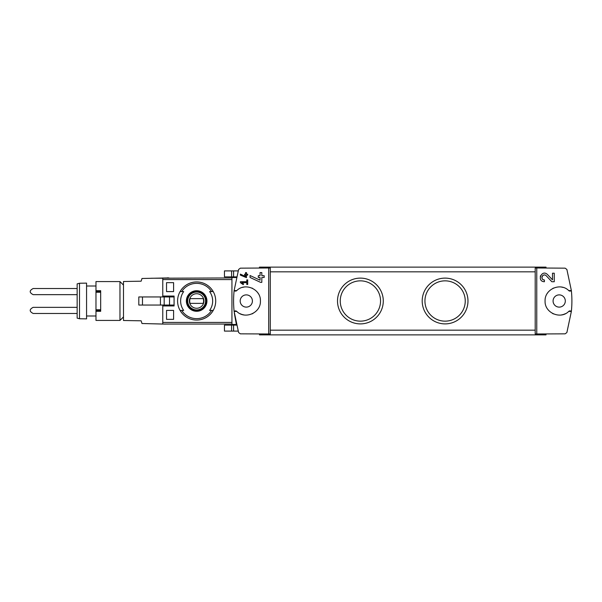 <?xml version="1.0" encoding="UTF-8"?>
<svg xmlns="http://www.w3.org/2000/svg" width="602" height="602" viewBox="0 0 602 602"><rect width="100%" height="100%" fill="white"/><g stroke="black" fill="none" stroke-linecap="round" stroke-linejoin="round"><path stroke-width="0.9" d="M536.773 334.012L536.773 267.988L535.201 268.018L535.201 333.982L565.127 333.839L566.881 332.545L571.358 311.46A101.633 101.633 0 0 0 571.358 290.54L568.747 290.6A1.881 1.881 0 0 0 571.358 290.54L566.881 269.455L565.127 268.161L536.773 267.988M568.747 311.4L571.358 311.46A1.881 1.881 0 0 0 568.747 311.4C560.47 319.843 544.464 312.799 545.081 301.015C544.464 289.208 560.439 282.15 568.747 290.6M552.493 279.855L547.511 274.557C541.785 268.891 536.314 281.45 544.404 281.736L544.404 279.975C539.663 279.81 542.861 272.443 546.225 275.761L551.838 281.736L554.254 281.736L554.254 273.21L552.493 273.21L552.493 279.855L547.511 274.557M240.364 274.106L240.364 275.114L246.481 277.657L246.481 275.122L247.7 275.122L247.7 274.203L246.481 274.203L246.481 272.586L245.563 272.586L245.563 274.203L244.645 274.203L244.645 275.122L245.563 275.122L245.563 276.529L240.364 274.106L245.563 276.529M268.71 267.988L240.364 268.161L238.603 269.455L234.125 290.54L236.744 290.6C245.044 282.15 261.027 289.208 260.41 301.015C261.027 312.799 245.014 319.843 236.744 311.4L234.125 311.46L238.603 332.545L240.364 333.839L270.29 333.982L270.29 268.018L268.71 267.988L268.71 334.012M240.364 281.721L240.364 282.639L243.185 284.618L243.622 284.001L241.673 282.639L246.782 282.639L246.782 284.475L247.7 284.475L247.7 279.885L246.782 279.885L246.782 281.721L240.364 281.721M250.056 275.52L250.056 277.462L260.546 282.353L261.817 282.353L261.817 277.477L264.173 277.477L264.173 275.708L261.817 275.708L261.817 272.593L260.056 272.593L260.056 275.708L258.288 275.708L258.288 277.477L260.056 277.477L260.056 280.178L250.056 275.52L260.056 280.178M162.773 305.944L174.083 305.944L174.083 296.056L162.773 296.056M166.536 291.586L173.594 291.586L173.594 282.647L166.536 282.647L166.536 291.586L173.594 291.586M166.536 319.353L173.594 319.353L173.594 310.414L166.536 310.414L166.536 319.353L173.594 319.353M236.488 276.882L231.943 276.882L231.943 277.522L236.338 277.522L236.488 276.882L236.375 277.356M231.943 277.522L231.943 325.118L236.488 325.118L234.298 313.002M236.744 290.6A1.881 1.881 0 0 1 234.125 290.54A101.633 101.633 0 0 0 234.125 311.46A1.881 1.881 0 0 1 236.744 311.4M181.721 291.586L183.685 291.586A16.021 16.021 0 0 0 183.685 310.414L180.081 310.414A19.053 19.053 0 0 1 180.081 291.586L181.721 291.586A17.646 17.646 0 0 1 211.573 291.586L213.221 291.586A19.053 19.053 0 0 1 213.221 310.414L209.609 310.414A16.021 16.021 0 0 0 209.609 291.586L211.573 291.586M181.721 310.414L180.081 310.414L181.721 310.414A17.646 17.646 0 0 0 211.573 310.414L213.221 310.414L211.573 310.414M196.651 290.721A10.279 10.279 0 0 1 205.35 306.486A10.279 10.279 0 0 1 187.651 305.966A10.279 10.279 0 0 1 196.651 290.721M164.06 324.057L151.012 323.748M162.773 305.048L162.773 324.057L231.943 324.057M151.012 278.252L231.943 277.943M445.089 278.116A22.884 22.884 0 0 1 464.91 312.446A22.884 22.884 0 0 1 425.268 312.446A22.884 22.884 0 0 1 445.089 278.116M360.395 278.116A22.884 22.884 0 0 1 380.216 312.446A22.884 22.884 0 0 1 340.574 312.446A22.884 22.884 0 0 1 360.395 278.116M546.022 267.83L546.022 267.122L259.47 267.122L259.47 267.83M259.47 334.17L259.47 334.878L546.022 334.878L546.022 334.17M360.395 280.848A20.152 20.152 0 0 1 377.845 311.076A20.152 20.152 0 0 1 342.944 311.076A20.152 20.152 0 0 1 360.395 280.848M445.089 280.848A20.152 20.152 0 0 1 462.547 311.076A20.152 20.152 0 0 1 427.638 311.076A20.152 20.152 0 0 1 445.089 280.848M559.198 307.118A6.118 6.118 0 0 0 565.316 301A6.118 6.118 0 0 0 559.198 294.882A6.118 6.118 0 0 0 553.08 301A6.118 6.118 0 0 0 559.198 307.118M563.013 287.41A14.117 14.117 0 0 0 561.5 287.071M553.509 288.08A14.117 14.117 0 0 0 552.862 288.388M547.669 292.858A14.117 14.117 0 0 0 547.368 293.287M552.403 313.371A14.117 14.117 0 0 0 553.516 313.92M561.515 314.921A14.117 14.117 0 0 0 565.466 313.65M246.293 294.882A6.118 6.118 0 0 1 251.591 304.055A6.118 6.118 0 0 1 240.996 304.055A6.118 6.118 0 0 1 246.293 294.882M240.017 313.65A14.117 14.117 0 0 0 243.968 314.921M251.967 313.92A14.117 14.117 0 0 0 253.081 313.371M258.115 293.287A14.117 14.117 0 0 0 257.822 292.858M252.629 288.388A14.117 14.117 0 0 0 251.982 288.08M243.991 287.071A14.117 14.117 0 0 0 242.478 287.41M196.651 310.956A9.956 9.956 0 0 0 206.606 301A9.956 9.956 0 0 0 196.651 291.044A9.956 9.956 0 0 0 186.695 301A9.956 9.956 0 0 0 196.651 310.956M196.651 291.827A9.173 9.173 0 0 1 204.597 305.59A9.173 9.173 0 0 1 188.704 305.59A9.173 9.173 0 0 1 196.651 291.827M196.651 281.947A19.053 19.053 0 0 1 213.221 291.586A19.053 19.053 0 0 0 180.081 291.586A19.053 19.053 0 0 1 196.651 281.947M213.221 310.414A19.053 19.053 0 0 1 180.081 310.414A19.053 19.053 0 0 0 213.221 310.414M196.651 293.731A7.269 7.269 0 0 1 202.942 304.635A7.269 7.269 0 0 1 190.36 304.635A7.269 7.269 0 0 1 196.651 293.731M190.097 298.645A6.961 6.961 0 0 0 190.097 303.355L203.205 303.355A6.961 6.961 0 0 0 203.205 298.645L190.097 298.645M196.651 292.06A8.94 8.94 0 0 1 204.394 305.47A8.94 8.94 0 0 1 188.908 305.47A8.94 8.94 0 0 1 196.651 292.06M238.144 331.092L224.456 331.092L224.456 325.118L231.943 325.118M238.144 270.908L224.456 270.908L224.456 276.882L231.943 276.882M166.536 282.647L173.594 282.647M166.536 310.414L173.594 310.414M243.622 284.001L241.673 282.639M540.483 275.799A4.267 4.267 0 0 0 540.287 276.371M540.604 279.403A4.267 4.267 0 0 0 540.822 279.787M546.225 275.761A2.498 2.498 0 0 0 542.101 276.499M541.981 276.86A2.498 2.498 0 0 0 542.176 278.613M542.304 278.831A2.498 2.498 0 0 0 544.404 279.975M164.18 296.056L164.18 296.952L138.806 296.952L138.806 305.048L164.18 305.048L164.18 305.944M162.773 324.057L141.989 323.515L141.139 320.806L123.485 320.497L123.485 281.503L141.139 281.194L141.989 278.485L167.597 277.943M162.773 296.952L162.773 277.943M167.597 277.815L168.891 277.943M164.06 324.087L168.891 324.057M164.18 296.952L174.061 296.952L174.061 305.048L164.18 305.048L164.18 296.952M160.441 296.952L160.441 305.048M77.154 307.351L33.155 307.351C29.227 309.39 29.227 311.43 33.155 313.469L77.154 313.469M77.154 288.531L33.155 288.531C29.227 290.57 29.227 292.61 33.155 294.649L77.154 294.649M79.509 318.759L77.154 318.127L77.154 283.873L79.509 283.241L86.568 283.121L86.568 318.879L79.509 318.759L79.509 283.241M95.974 290.691L100.677 290.691L100.677 291.609L95.974 291.609L95.974 281.57L119.971 281.57L119.971 320.43L123.485 316.923M119.971 320.43L95.974 320.43L95.974 291.609M123.485 285.077L119.971 281.57M95.974 286.01L86.568 286.01M86.568 315.99L95.974 315.99M100.677 291.609L100.677 310.391L95.974 310.391M95.974 311.309L100.677 311.309L100.677 310.391M162.773 322.416L231.943 322.416M162.773 279.584L231.943 279.584M535.201 330.174L270.29 330.174M535.201 271.826L270.29 271.826M236.338 324.478L231.943 324.478M233.591 331.092L233.591 325.118M231.589 331.092L231.589 325.118M233.591 270.908L233.591 276.882M231.589 270.908L231.589 276.882M142.471 296.952L142.471 305.048M169.523 296.952L169.523 305.048M100.677 292.241L95.974 292.241M100.677 309.759L95.974 309.759"/></g></svg>

